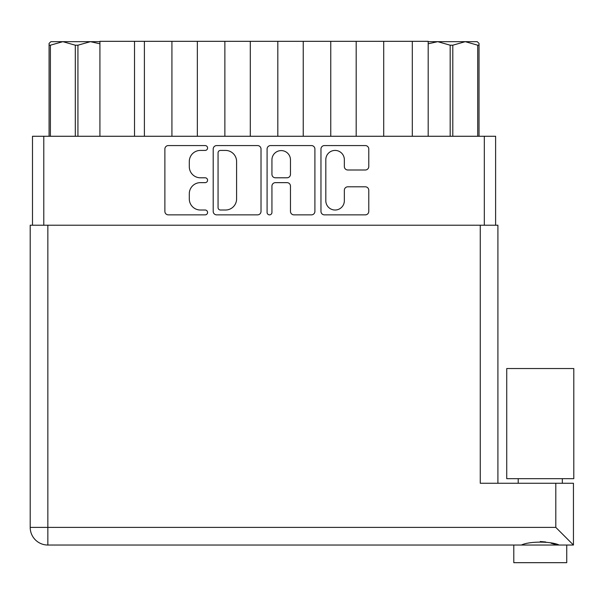 <?xml version="1.0" encoding="UTF-8"?>
<svg xmlns="http://www.w3.org/2000/svg" width="604" height="604" viewBox="0 0 604 604"><rect width="100%" height="100%" fill="white"/><g stroke="black" fill="none" stroke-linecap="round" stroke-linejoin="round"><path stroke-width="0.91" d="M325.813 200.747A9.271 9.271 0 0 0 335.084 210.018A9.271 9.271 0 0 0 344.348 200.747L344.348 190.268A3.465 3.465 0 0 1 347.813 186.802L365.314 186.802A3.465 3.465 0 0 1 368.78 190.268L368.78 211.4A3.465 3.465 0 0 1 365.314 214.865L324.431 214.865A3.465 3.465 0 0 1 320.966 211.4L320.966 149.037A3.465 3.465 0 0 1 324.431 145.572L365.314 145.572A3.465 3.465 0 0 1 368.78 149.037L368.78 166.53A3.465 3.465 0 0 1 365.314 169.996L347.813 169.996A3.465 3.465 0 0 1 344.348 166.53L344.348 159.69A9.271 9.271 0 0 0 335.084 150.419A9.271 9.271 0 0 0 325.813 159.69L325.813 200.747M269.512 214.865A2.424 2.424 0 0 0 271.936 212.442L271.936 186.107A3.465 3.465 0 0 1 275.401 182.642L287.006 182.642A3.465 3.465 0 0 1 290.471 186.107L290.471 211.4A3.465 3.465 0 0 0 293.937 214.865L311.438 214.865A3.465 3.465 0 0 0 314.903 211.4L314.903 149.037A3.465 3.465 0 0 0 311.438 145.572L270.547 145.572A3.465 3.465 0 0 0 267.089 149.037L267.089 212.442A2.424 2.424 0 0 0 269.512 214.865M261.019 211.4L261.019 149.037A3.465 3.465 0 0 0 257.561 145.572L216.67 145.572A3.465 3.465 0 0 0 213.204 149.037L213.204 211.4A3.465 3.465 0 0 0 216.67 214.865L257.561 214.865A3.465 3.465 0 0 0 261.019 211.4M32.495 225.224L32.495 136.27L495.612 136.27L495.612 225.224M200.385 150.419L205.149 150.419A2.424 2.424 0 0 0 207.58 147.995A2.424 2.424 0 0 0 205.149 145.572L168.342 145.572A3.465 3.465 0 0 0 164.877 149.037L164.877 211.4A3.465 3.465 0 0 0 168.342 214.865L205.149 214.865A2.424 2.424 0 0 0 207.58 212.442A2.424 2.424 0 0 0 205.149 210.018L200.385 210.018A11.091 11.091 0 0 1 189.301 198.927L189.301 193.733A11.091 11.091 0 0 1 200.385 182.642L205.149 182.642A2.424 2.424 0 0 0 207.58 180.219A2.424 2.424 0 0 0 205.149 177.795L200.385 177.795A11.091 11.091 0 0 1 189.301 166.704L189.301 161.51A11.091 11.091 0 0 1 200.385 150.419M428.191 136.27L428.191 41.321L383.714 41.321L383.714 136.27M356.186 136.27L356.186 41.321L383.714 41.321M330.766 136.27L330.766 41.321L356.186 41.321M303.238 136.27L303.238 41.321L330.766 41.321M277.817 136.27L277.817 41.321L303.238 41.321M250.29 136.27L250.29 41.321L277.817 41.321M224.869 136.27L224.869 41.321L250.29 41.321M197.342 136.27L197.342 41.321L224.869 41.321M171.921 136.27L171.921 41.321L197.342 41.321M144.394 136.27L144.394 41.321L171.921 41.321M134.511 136.27L134.511 41.321L144.394 41.321M99.917 136.27L99.917 41.321L134.511 41.321M220.483 150.419A2.424 2.424 0 0 0 218.059 152.85L218.059 207.595A2.424 2.424 0 0 0 220.483 210.018L225.511 210.018A11.091 11.091 0 0 0 236.594 198.927L236.594 161.51A11.091 11.091 0 0 0 225.511 150.419L220.483 150.419M290.471 159.864A9.271 9.271 0 0 0 281.207 150.592A9.271 9.271 0 0 0 271.936 159.864L271.936 174.329A3.465 3.465 0 0 0 275.401 177.795L287.006 177.795A3.465 3.465 0 0 0 290.471 174.329L290.471 159.864M50.917 41.668L49.083 43.39L49.083 136.27L49.083 43.39L50.917 41.668L62.854 41.668L50.396 45.202L50.396 136.27M49.083 45.202L50.396 45.202M99.917 43.79L90.381 41.668L99.917 41.668M75.304 136.27L75.304 45.202L62.854 41.668L90.381 41.668L77.931 45.202L77.931 136.27M75.304 45.202L77.931 45.202M90.381 41.668L91.619 41.668M477.711 136.27L477.711 45.202L479.025 45.202L479.025 136.27M479.025 43.39L479.025 45.202L479.025 43.39L477.19 41.668L479.025 43.39M477.711 45.202L465.254 41.668L477.19 41.668M450.176 136.27L450.176 45.202L437.726 41.668L465.254 41.668L452.804 45.202L452.804 136.27M450.176 45.202L452.804 45.202M428.191 41.668L437.726 41.668L428.191 43.79M540.263 478.67L506.733 478.67L506.733 368.538L573.8 368.538L573.8 478.67L540.263 478.67M566.741 545.034L566.741 562.679L513.793 562.679L513.793 545.034M573.445 545.034L555.801 527.383L555.801 483.26L573.445 483.26L573.445 545.034L47.852 545.034A17.652 17.652 0 0 1 30.2 527.383L30.2 225.224L497.907 225.224L497.907 483.26M555.801 483.26L480.256 483.26L480.256 225.224M521.426 545.034C529.081 541.184 551.399 541.154 559.108 545.034M555.582 544.468L551.067 543.23M545.782 541.999L540.263 541.501M47.852 225.224L47.852 545.034A17.652 17.652 0 0 1 30.2 527.383L555.801 527.383M484.317 136.27L484.317 225.224M43.79 136.27L43.79 225.224M412.305 136.27L412.305 41.321M562.332 478.67L562.332 483.26M518.202 478.67L518.202 483.26"/></g></svg>
